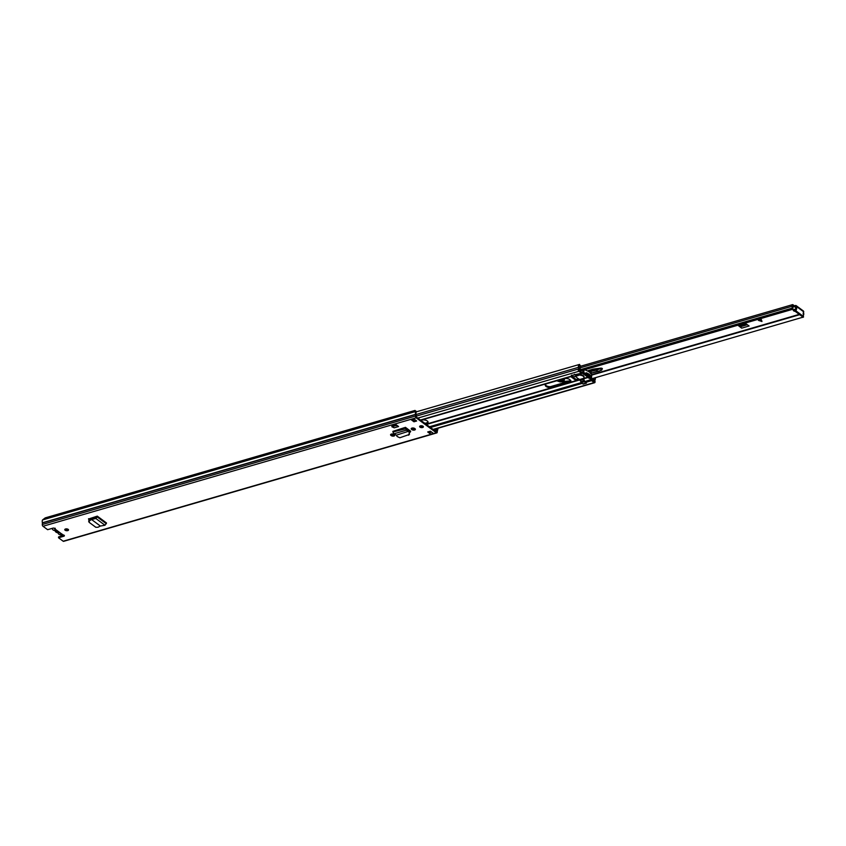 <?xml version="1.0" encoding="UTF-8"?>
<svg xmlns="http://www.w3.org/2000/svg" width="846" height="846" viewBox="0 0 846 846"><rect width="100%" height="100%" fill="white"/><g stroke="black" fill="none" stroke-linecap="round" stroke-linejoin="round"><path stroke-width="1.27" d="M104.989 525.25L95.841 518.471L91.558 519.518L91.611 518.64L91.558 519.518L89.401 520.861L89.094 522.31L95.831 527.301L98.009 527.248L100.346 526.032L91.569 519.518L91.505 518.693L95.979 517.572L97.269 516.123L106.511 522.976L104.989 525.25L100.357 526.043M88.65 521.062L89.094 522.31M89.401 520.861L89.253 520.068L88.957 521.527M89.253 520.068L91.505 518.693M106.342 523.727L97.174 516.927L95.841 518.471L95.979 517.572M96.359 517.118L97.174 516.927L97.269 516.197L96.656 516.335M391.275 435.637A1.935 0.941 -175.2 0 0 393.39 436.124A1.935 0.941 -175.2 0 0 394.765 435.341A1.935 0.941 -175.2 0 0 394.405 434.728L394.056 434.474A1.935 0.941 -175.2 0 0 391.941 433.987A1.935 0.941 -175.2 0 0 390.566 434.77A1.935 0.941 -175.2 0 0 390.937 435.383L391.011 434.506A1.935 0.941 4.8 0 1 390.831 434.347M411.907 429.641A1.935 0.941 -175.2 0 0 414.022 430.128A1.935 0.941 -175.2 0 0 415.386 429.356A1.935 0.941 -175.2 0 0 415.026 428.732L414.688 428.478A1.935 0.941 -175.2 0 0 412.562 427.991A1.935 0.941 -175.2 0 0 411.198 428.774A1.935 0.941 -175.2 0 0 411.558 429.387L411.632 428.51A1.935 0.941 4.8 0 1 411.463 428.351M65.121 530.241A1.893 0.92 -175.2 0 0 67.183 530.717A1.893 0.92 -175.2 0 0 68.526 529.956A1.893 0.92 -175.2 0 0 68.166 529.353A1.893 0.92 -175.2 0 0 66.104 528.877A1.893 0.92 -175.2 0 0 64.761 529.638A1.893 0.92 -175.2 0 0 65.121 530.241M419.976 427.124A1.893 0.92 -175.2 0 0 422.048 427.6A1.893 0.92 -175.2 0 0 423.391 426.839A1.893 0.92 -175.2 0 0 423.032 426.236A1.893 0.92 -175.2 0 0 420.959 425.76A1.893 0.92 -175.2 0 0 419.627 426.521A1.893 0.92 -175.2 0 0 419.976 427.124M430.413 431.185L433.353 433.364L430.646 434.157L427.695 431.968L430.413 431.185M413.958 421.784L411.008 419.595L413.726 418.812L416.666 420.991L413.958 421.784L414.032 420.906L412.15 419.51M436.335 431.841L416.243 416.941L416.2 414.921A1.258 0.677 -106.2 0 0 416.126 414.191A2.02 1.089 73.8 0 1 416.211 412.298L415.026 410.416L45.24 517.879L42.554 519.93A3.024 1.629 73.8 0 0 42.416 522.775L42.3 524.509A1.343 0.73 73.8 0 0 42.987 526.265L47.619 529.691L52.875 528.168A1.47 0.719 4.8 0 1 54.43 528.221A1.47 0.719 4.8 0 1 55.202 528.93A1.47 0.719 4.8 0 1 55.138 529.099L54.493 528.517L54.747 529.194L55.233 528.316M61.747 533.889L62.953 534.905A1.47 0.719 4.8 0 1 64.391 535.74A1.47 0.719 4.8 0 1 63.788 536.258L58.522 537.781L63.154 541.218A1.343 0.73 73.8 0 0 63.63 541.334L436.811 432.898A1.343 0.73 73.8 0 0 437.223 432.19L437.393 430.498A3.024 1.629 73.8 0 0 437.816 428.288M415.989 411.082L415.735 411.484A3.024 1.629 73.8 0 0 415.598 414.339L415.481 416.063A1.343 0.73 73.8 0 0 416.169 417.818L436.335 432.771A1.343 0.73 73.8 0 0 436.811 432.898M405.456 427.346L392.893 431.354L405.456 427.346L406.175 427.886A1.258 0.677 -106.2 0 1 406.175 428.055L406.387 430.18L405.551 428.298L405.583 427.664L406.175 428.055M409.591 432.317L409.76 432.264A2.073 1.005 -175.2 0 0 410.617 431.545A2.073 1.005 -175.2 0 0 410.225 430.889L406.175 427.886M396.266 424.84L398.582 426.553L394.236 427.822L391.867 426.765L391.931 426.109L396.266 424.84L396.214 425.496L398.582 426.553M96.455 516.398L89.179 518.81L88.862 519.909L88.523 518.735M89.158 520.142L89.179 518.81M68.336 529.501A1.893 0.92 4.8 0 1 65.195 529.363A1.893 0.92 4.8 0 1 65.026 529.215M423.19 426.373A1.893 0.92 4.8 0 1 420.05 426.247A1.893 0.92 4.8 0 1 419.891 426.098M430.646 434.157A1.258 0.677 -106.2 0 1 429.99 432.74L428.594 431.703M415.841 420.377L414.032 420.906M64.116 535.275A1.47 0.719 4.8 0 1 63.862 535.381L58.596 536.903L58.522 537.781M415.206 428.89A1.935 0.941 4.8 0 1 411.981 428.763M394.574 434.886A1.935 0.941 4.8 0 1 391.349 434.759M409.21 431.576L409.834 431.386L409.76 432.264M410.447 431.09A2.073 1.005 4.8 0 1 409.834 431.386M89.845 519.708L88.841 518.968M55.212 528.232L55.138 529.099L62.953 534.905M436.631 431.756L436.769 430.17A1.258 0.677 -106.2 0 1 436.948 429.641A2.02 1.089 73.8 0 0 437.255 428.457M413.958 418.982L411.452 419.711A1.258 0.677 -106.2 0 1 411.008 419.595M429.99 432.74A1.258 0.677 -106.2 0 1 430.001 432.507L430.085 431.418A1.428 0.772 -106.2 0 1 430.106 431.27M433.987 430.096A1.851 0.994 73.8 0 0 434.009 429.884L434.051 429.387M392.893 431.354L393.739 433.85L406.387 430.18L408.385 431.344L396.351 435.182L408.385 431.344L408.375 430.413L406.376 429.25M408.375 430.413L409.305 433.004L408.967 431.1M396.351 435.182L397.176 436.525L399.82 437.763L409.464 434.432M408.65 435.204L409.305 433.004M409.02 434.675L409.665 432.475M393.739 433.85L396.055 434.929M396.214 425.496L391.867 426.765M106.437 522.997L97.269 516.123M63.239 534.936A3.31 1.618 4.8 0 1 58.86 534.217A3.31 1.618 4.8 0 1 58.237 533.329A1.343 0.656 -175.2 0 0 57.412 532.716A3.447 1.681 4.8 0 1 55.931 532.049A3.447 1.681 4.8 0 1 55.286 531.151A1.343 0.656 -175.2 0 0 54.461 530.537A3.31 1.618 4.8 0 1 53.012 529.882A3.31 1.618 4.8 0 1 52.389 528.835A3.31 1.618 4.8 0 1 52.706 528.221M56.386 530.431A2.644 1.29 -175.2 0 0 56.27 530.537A2.644 1.29 -175.2 0 0 56.471 531.891A2.644 1.29 -175.2 0 0 59.262 532.568M420.779 420.303L421.371 420.134A4.241 2.062 4.8 0 1 425.855 420.272A4.241 2.062 4.8 0 1 428.076 422.323A4.241 2.062 4.8 0 1 426.331 423.804L425.728 423.983M407.899 429.165L406.789 429.482M572.478 376.248L571.156 376.882L575.576 380.161L579.362 379.315M568.787 382.413A4.241 2.062 -175.2 0 0 570.532 380.922A4.241 2.062 -175.2 0 0 568.311 378.871A4.241 2.062 -175.2 0 0 563.827 378.733L547.002 383.629A4.241 2.062 -175.2 0 0 545.258 385.11A4.241 2.062 -175.2 0 0 546.051 386.453A4.241 2.062 -175.2 0 0 551.962 387.299L568.787 382.413L568.861 381.535L552.036 386.421A4.241 2.062 4.8 0 1 546.125 385.586A4.241 2.062 4.8 0 1 545.384 384.676M571.515 375.465L581.509 373.213A1.681 0.909 73.8 0 0 582.101 373.361A1.681 0.909 73.8 0 0 582.185 373.319L583.137 372.695M428.023 421.879A4.241 2.062 4.8 0 1 426.405 422.926L424.904 423.36M407.074 428.541L406.154 428.816M570.468 380.478A4.241 2.062 4.8 0 1 568.861 381.535M575.946 379.389L571.811 376.438M583.37 378.448L584.84 381.588A1.681 0.909 -106.2 0 0 585.464 382.445L586.415 383.153L583.158 384.095L580.916 382.233A3.86 2.083 73.8 0 0 580.8 381.705A1.681 0.909 73.8 0 0 580.028 380.425L583.084 379.537A1.681 0.909 -106.2 0 1 583.856 380.816A3.86 2.083 -106.2 0 1 583.973 381.345L586.183 382.984M590.402 378.733L590.942 379.812A1.681 0.909 73.8 0 0 591.566 380.668L594.167 382.593A1.343 0.73 73.8 0 0 594.643 382.72A1.343 0.73 73.8 0 0 595.002 381.356A2.104 1.132 -106.2 0 1 595.119 379.611A2.94 1.586 73.8 0 0 595.383 377.697M591.1 378.765L594.452 381.409A3.109 1.681 -106.2 0 1 594.622 378.818A1.935 1.047 73.8 0 0 594.823 377.855M583.983 377.274A4.198 2.052 -175.2 0 0 584.057 376.978A4.198 2.052 -175.2 0 0 578.77 374.577L578.072 375.317L579.002 375.116A4.156 2.02 4.8 0 1 583.962 377.506A4.156 2.02 4.8 0 1 583.433 378.395L583.084 379.537M582.672 373.075L582.334 372.124L583.359 371.891M416.422 411.801L579.351 364.467A2.94 1.586 73.8 0 1 579.605 364.425L579.796 365.409A1.935 1.047 73.8 0 0 579.626 365.43A1.935 1.047 73.8 0 0 579.098 367.301A3.109 1.681 -106.2 0 1 578.844 369.839L581.583 372.335L582.334 372.124M581.995 373.382L576.084 375.095A1.681 0.909 -106.2 0 1 575.989 375.138A1.681 0.909 -106.2 0 1 575.396 374.979M581.815 372.388L582.185 373.319M579.351 364.467A2.94 1.586 73.8 0 0 578.537 367.312A2.104 1.132 -106.2 0 1 578.368 369.025A1.343 0.73 73.8 0 0 578.907 371.278L581.509 373.213M579.108 368.01L580.229 368.518A1.893 1.026 -106.2 0 1 580.208 368.528A1.893 1.026 -106.2 0 1 580.007 368.549L579.922 368.57M594.527 379.029A4.674 2.527 -106.2 0 0 594.336 379.315A3.469 1.872 -106.2 0 0 594.199 380.372A3.638 1.967 -106.2 0 1 594.188 380.763A3.638 1.967 -106.2 0 1 594.146 381.102L593.807 381.398M590.698 377.401A10.913 5.319 4.8 0 1 590.836 377.781L589.514 378.088A15.64 7.625 4.8 0 1 589.038 377.876L588.594 378.014A16.169 7.889 -175.2 0 0 590.265 378.68L591.47 378.469A11.453 5.584 -175.2 0 0 591.174 377.263L590.698 376.533A10.913 5.319 -175.2 0 0 586.236 373.065M591.724 375.37L591.47 378.469L591.724 375.37A11.453 5.584 -175.2 0 0 591.47 374.249L591.354 374.175A11.453 5.584 -175.2 0 0 586.447 370.537L586.077 370.252A11.453 5.584 -175.2 0 0 584.512 369.776M583.137 383.841L586.067 383.09M583.01 379.494L580.028 380.425M579.965 380.372L582.883 379.156M575.407 376.375L579.827 380.044M574.466 374.292L576.676 375.941A3.86 2.083 -106.2 0 1 576.866 375.635A1.681 0.909 -106.2 0 1 577.152 375.434A1.681 0.909 -106.2 0 1 577.744 375.582L574.825 376.544M576.422 376.015L573.514 376.925L571.41 375.159M577.903 375.656L579.002 375.116L577.998 375.413M583.497 374.059L583.835 374.027A15.64 7.625 4.8 0 1 583.655 373.731L584.819 373.319A10.913 5.319 4.8 0 1 585.495 373.541L586.267 372.758A11.453 5.584 4.8 0 1 591.174 376.396L590.698 376.533M588.594 378.014L588.901 377.062A15.64 7.625 4.8 0 1 583.994 373.414L583.941 373.932M588.901 377.062L588.446 377.189A16.169 7.889 4.8 0 1 585.601 375.539L585.485 375.455A16.169 7.889 4.8 0 1 583.92 374.027L583.444 374.186M588.488 375.338L588.372 376.734A15.64 7.625 4.8 0 1 584.248 373.678L584.29 373.255M586.225 373.266L585.971 373.403A11.453 5.584 -175.2 0 0 583.772 372.758L582.82 373.128A16.169 7.889 -175.2 0 0 583.391 374.154M590.656 377.041L591.174 376.396M583.031 370.21L582.809 372.938M592.602 379.008L593.596 378.712A1.893 1.026 -106.2 0 1 593.31 378.299M593.596 378.712A2.771 1.491 -106.2 0 1 593.374 379.442L593.374 379.442M591.502 378.046L593.236 379.473M582.08 370.485L579.912 369.459A2.771 1.491 -106.2 0 1 579.838 368.856L579.965 368.549M579.764 365.239A2.178 1.184 -106.2 0 1 580.049 365.313A1.692 0.909 -106.2 0 1 580.451 365.874L580.229 368.518M582.905 371.531L582.397 372.303M579.224 370.59L578.971 369.861A3.638 1.967 -106.2 0 1 578.981 369.586M586.669 373.245L588.594 375.423L590.381 375.973M586.32 373.097L586.215 374.355L584.248 373.678M587.97 374.958L587.917 375.613L586.215 374.355M588.372 376.734L587.917 375.613M578.801 378.892L576.168 379.463M795.092 310.239A2.104 1.026 4.8 0 1 793.749 309.742A2.104 1.026 4.8 0 1 793.633 309.647M795.705 309.403L795.705 308.081A1.258 0.677 73.8 0 1 795.441 306.897L796.467 306.464A1.47 1.005 126.6 0 0 795.388 305.533L794.606 305.755L794.51 306.855L792.787 306.136A3.257 1.755 -106.2 0 1 792.247 309.414L791.771 308.261L580.134 369.755M794.161 306.802L794.257 305.713L793.03 304.803A1.512 0.814 73.8 0 0 792.491 304.666A1.512 0.814 73.8 0 0 792.11 306.252A1.999 1.079 -106.2 0 1 791.771 308.261M738.949 324.906L741.011 326.524L739.658 324.695M795.399 311.37A2.104 1.026 4.8 0 1 793.654 310.842A2.104 1.026 4.8 0 1 793.252 310.165A2.104 1.026 4.8 0 1 795.758 309.361M761.315 319.524L761.96 321.512L758.397 320.37L761.315 319.524M737.892 325.213L741.656 328.163L749.112 325.996L745.03 323.13M795.441 306.897L794.51 306.855M579.933 371.108L792.247 309.414M591.164 378.923L803.563 317.007A1.999 1.079 -106.2 0 1 803.33 315.77M803.478 314.976A1.999 1.079 -106.2 0 1 803.594 314.765A1.512 0.814 73.8 0 0 803.372 312.597M802.97 317.366A3.257 1.755 -106.2 0 1 802.643 316.087M796.467 306.464L803.7 311.825A1.47 1.005 -53.4 0 0 803.383 310.99L796.149 305.628M796.456 306.601A1.258 0.677 73.8 0 0 796.731 307.785L796.583 309.16A1.258 0.677 73.8 0 0 796.498 309.171A1.258 0.677 73.8 0 0 796.118 310.196A1.258 0.677 73.8 0 0 796.763 311.476L802.653 315.844A1.258 0.677 73.8 0 0 803.097 315.96A1.258 0.677 73.8 0 0 803.171 314.046L803.266 312.629A1.258 0.677 73.8 0 0 803.309 312.629A1.258 0.677 73.8 0 0 803.689 311.963L803.7 311.825M796.424 309.202L795.568 309.456A1.258 0.677 73.8 0 0 795.483 309.467A1.258 0.677 73.8 0 0 795.103 310.493A1.258 0.677 73.8 0 0 795.737 311.772L801.627 316.14A1.258 0.677 73.8 0 0 802.071 316.256L803.097 315.96M740.038 325.805L739.954 326.894M747.399 324.716L741.001 326.577A1.258 0.677 73.8 0 0 741.656 328.163M758.64 320.306L761.971 321.395M563.827 378.733L564.071 378.902C564.663 381.43 562.717 381.948 558.233 380.457L558.149 380.383M599.444 371.003L601.876 369.797L602.215 368.412L601.094 368.116A1.089 0.529 -175.2 0 0 600.946 368.126L593.998 369.015A6.715 3.278 -175.2 0 0 592.337 369.364L587.378 370.929M601.696 369.882L602.215 368.412L600.946 368.147L593.903 370.104L593.998 369.015M601.823 369.861L601.242 370.389M569.369 380.827L570.955 380.732M599.476 371.003L597.636 371.246L596.155 369.818M596.261 370.157L589.059 371.828M556.89 380.753L561.956 381.874L570.246 380.785M575.576 380.161L575.766 379.251M559.513 379.991L564.229 379.177M564.145 379.082A2.94 1.428 4.8 0 1 562.939 380.15A2.94 1.428 4.8 0 1 559.587 379.97M63.154 541.218L436.335 432.771M42.987 526.265L416.169 417.818M63.862 535.381L63.788 536.258M416.211 412.298L415.735 411.484L42.554 519.93M42.416 522.775L415.598 414.339M42.437 522.923L415.619 414.487M42.3 524.509L415.481 416.063M428.943 431.968L430.075 431.64M434.379 430.381L436.948 429.641M429.408 432.306L430.032 432.126M434.833 430.73L436.769 430.17M431.587 432.052L430.001 432.507M411.558 429.387L411.632 428.51M390.937 435.383L391.011 434.506M392.872 431.989L406.143 428.689M390.894 434.41L392.385 433.977M407.138 429.694L408.206 429.387M411.526 428.414L413.017 427.981M426.035 424.206L579.679 379.558M391.275 434.707L393.284 434.125M407.603 429.958L408.597 429.673M411.907 428.711L413.916 428.129M420.155 426.31L421.911 425.802M426.426 424.491L579.827 379.917M429.451 426.744L581.139 382.667M430.455 427.484L582.143 383.407M572.393 376.184L420.716 420.261L572.382 376.174M420.399 420.028L572.076 375.952M433.057 429.408L594.167 382.593M585.464 382.445L591.566 380.668M591.396 379.452L584.84 381.588M583.645 378.807L588.425 377.411M583.402 378.469L588.213 377.073M416.095 416.179L578.368 369.025M412.372 419.669L414.18 419.151M417.797 418.093L578.907 371.278M416.19 414.487L578.537 367.312M576.158 380.245L576.211 379.579L571.928 376.407M551.962 387.299L552.036 386.421M426.331 423.804L426.405 422.926M589.715 375.73L589.514 378.088M584.004 369.924L583.772 372.758M577.744 375.582L576.708 375.888M576.665 375.962L577.807 375.635M584.216 381.8L581.16 382.688M582.841 383.925L585.887 383.037M574.709 374.746L571.663 375.635M573.334 376.882L576.39 375.994M580.916 382.233L583.973 381.345M583.856 380.816L580.8 381.705M584.734 373.298L584.681 373.921M588.086 376.449L588.203 375.127M583.433 378.395L579.616 379.505M572.012 376.385L576.359 379.611M550.418 386.664L570.035 380.964M591.629 374.693L799.237 314.363M580.293 367.799L792.11 306.252M591.714 375.127L799.682 314.691M801.627 316.14L802.653 315.844M795.737 311.772L796.763 311.476M795.705 308.081L796.731 307.785M746.764 324.293L741.033 325.953M746.13 323.87L740.8 325.414M761.812 321.068L760.448 319.777M760.12 319.873L761.58 321.247M564.06 378.902A3.278 1.597 4.8 0 1 564.43 379.738A3.278 1.597 4.8 0 1 562.146 381.049A3.278 1.597 4.8 0 1 558.572 380.266M564.419 379.568A3.278 1.597 4.8 0 1 562.273 380.679A3.278 1.597 4.8 0 1 558.995 380.14M590.667 373.181A8.82 4.293 4.8 0 1 591.46 372.557M592.337 369.364L592.242 370.463L588.668 371.584M592.38 370.781L592.242 370.463A6.715 3.278 4.8 0 1 593.903 370.104L593.977 370.442M597.636 371.246L590.381 373.382M596.25 370.146L601.072 368.465M54.641 529.131L62.139 534.704M52.431 528.295L52.389 528.835M433.311 429.599L594.643 382.72M575.989 375.138L582.101 373.361M582.778 373.023L583.01 370.21M583.962 377.506L584.036 376.682M573.514 376.925L576.57 376.036M580.419 366.286L792.491 304.666M795.483 309.467L796.498 309.171M564.43 379.738L563.753 378.754M590.582 373.34L599.465 371.056L602.394 368.835M570.204 380.827L560.084 381.927L556.805 380.774"/></g></svg>
